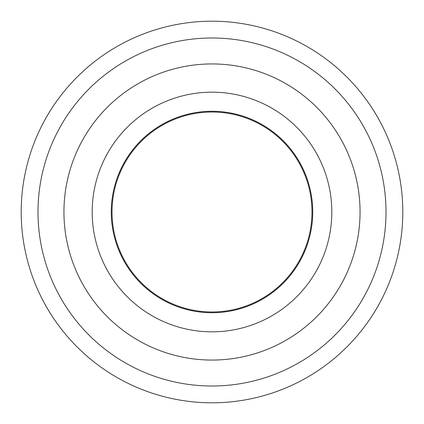 <?xml version="1.0" encoding="UTF-8"?>
<svg xmlns="http://www.w3.org/2000/svg" width="424" height="424" viewBox="0 0 424 424"><rect width="100%" height="100%" fill="white"/><g stroke="black" fill="none" stroke-linecap="round" stroke-linejoin="round"><path stroke-width="0.64" d="M111.258 212A100.742 100.742 0 0 1 262.371 124.757A100.742 100.742 0 0 1 262.371 299.243A100.742 100.742 0 0 1 111.258 212M212 92.178A119.822 119.822 0 0 1 331.822 212A119.822 119.822 0 0 1 212 331.822A119.822 119.822 0 0 1 92.178 212A119.822 119.822 0 0 1 212 92.178M212 112.021A99.979 99.979 0 0 1 311.979 212A99.979 99.979 0 0 1 212 311.979A99.979 99.979 0 0 1 112.021 212A99.979 99.979 0 0 1 212 112.021M212 360.061A148.061 148.061 0 0 1 63.939 212A148.061 148.061 0 0 1 212 63.939A148.061 148.061 0 0 1 360.061 212A148.061 148.061 0 0 1 212 360.061M212 37.99A174.01 174.01 0 0 1 386.01 212A174.01 174.01 0 0 1 212 386.01A174.01 174.01 0 0 1 37.99 212A174.01 174.01 0 0 1 212 37.99M212 21.2A190.8 190.8 0 0 1 402.8 212A190.8 190.8 0 0 1 212 402.8A190.8 190.8 0 0 1 21.2 212A190.8 190.8 0 0 1 212 21.2"/></g></svg>

